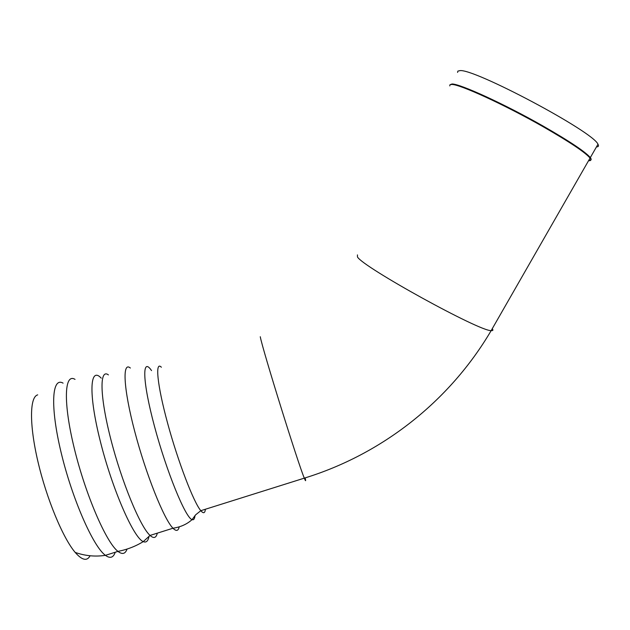 <?xml version="1.0" encoding="UTF-8"?>
<svg xmlns="http://www.w3.org/2000/svg" width="630" height="630" viewBox="0 0 630 630"><rect width="100%" height="100%" fill="white"/><g stroke="black" fill="none" stroke-linecap="round" stroke-linejoin="round"><path stroke-width="0.94" d="M457.585 72.411L457.852 71.119L459.727 70.678C472.839 67.694 593.751 131.922 597.972 144.262C598.988 145.955 598.508 146.837 596.539 146.916M37.706 394.868C29.712 396.79 29.177 424.14 37.879 461.38C46.51 498.574 62.913 538.083 75.191 552.423C82.089 560.306 87.05 561.417 90.09 555.762M589.239 160.248C591.216 160.303 591.657 159.524 590.57 157.925C586.097 152.271 570.3 141.663 543.186 126.102C504.63 104.115 459.892 83.703 452.017 83.987L449.922 84.782M449.773 85.908L449.962 84.759L451.757 84.451C459.624 84.184 504.347 104.612 542.91 126.591C570.032 142.16 585.829 152.759 590.302 158.39C591.397 159.996 590.956 160.76 588.979 160.705M492.243 328.734C493.377 330.175 493.014 330.797 491.164 330.616C479.635 331.49 363.085 267.207 357.47 256.977L357.446 254.898M305.164 477.887C305.999 481.533 305.707 481.627 304.306 478.146C298.116 463.767 262.34 348.823 260.269 336.735M161.374 367.235C154.893 360.541 157.106 384.686 167.612 423.226C178.046 461.688 193.701 502.496 200.82 510.686C203.451 513.781 204.97 513.3 205.364 509.26M151.546 370.605C141.892 356.304 142.293 380.993 154.484 426.36C166.58 471.673 185.527 517.884 192.063 519.624C193.701 520.246 194.678 518.876 195.001 515.521M130.355 368.03C122.212 361.069 123.33 388.064 134.639 431.101C145.853 474.059 163.989 519.356 172.982 528.223C176.219 531.499 178.298 531.051 179.196 526.869M108.415 374.897C99.477 368.188 99.627 395.49 110.652 438.622C121.574 481.69 140.23 526.822 150.05 535.437C153.759 538.768 156.177 538.004 157.311 533.153M101.249 378.15C89.862 365.849 88.231 393.474 100.335 441.386C112.305 489.25 133.639 537.981 143.27 541.611C146.231 542.902 148.152 541.091 149.042 536.154M75.033 379.378C64.37 372.739 62.976 402.161 74.285 448.363C85.467 494.495 106.202 542.485 117.952 551.376L117.968 551.392C122.299 554.747 125.323 553.975 127.047 549.069M63.071 383.135C51.936 376.606 49.967 406.216 61.11 452.49C72.135 498.708 93.177 546.62 105.415 555.337C110.1 558.763 113.368 557.731 115.227 552.25M597.972 144.262L491.164 330.616C449.513 401.412 381.788 454.419 304.306 478.146L200.82 510.686L195.662 514.812L192.063 519.624C186.952 524.223 180.597 527.09 172.982 528.223L150.05 535.437L143.27 541.611C135.544 546.352 127.11 549.612 117.952 551.376M75.191 552.423C85.152 555.912 95.232 556.881 105.415 555.337L117.968 551.392"/></g></svg>
